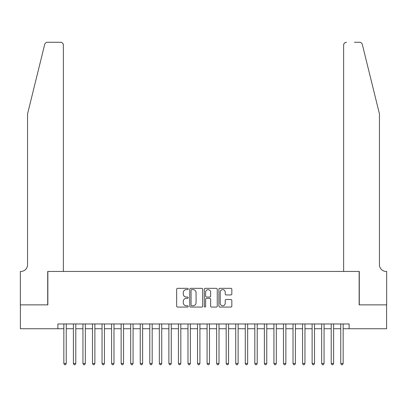 <?xml version="1.0" encoding="UTF-8"?>
<svg xmlns="http://www.w3.org/2000/svg" width="407" height="407" viewBox="0 0 407 407"><rect width="100%" height="100%" fill="white"/><g stroke="black" fill="none" stroke-linecap="round" stroke-linejoin="round"><path stroke-width="0.61" d="M188.222 288.985A0.656 0.656 0 0 0 187.566 288.329L177.605 288.329A0.936 0.936 0 0 0 176.669 289.265L176.669 306.135A0.936 0.936 0 0 0 177.605 307.076L187.566 307.076A0.656 0.656 0 0 0 188.222 306.42A0.656 0.656 0 0 0 187.566 305.764L186.279 305.764A3.002 3.002 0 0 1 183.277 302.762L183.277 301.358A3.002 3.002 0 0 1 186.279 298.356L187.566 298.356A0.656 0.656 0 0 0 188.222 297.7A0.656 0.656 0 0 0 187.566 297.044L186.279 297.044A3.002 3.002 0 0 1 183.277 294.047L183.277 292.638A3.002 3.002 0 0 1 186.279 289.642L187.566 289.642A0.656 0.656 0 0 0 188.222 288.985M230.891 294.938A0.936 0.936 0 0 0 231.832 293.996L231.832 289.265A0.936 0.936 0 0 0 230.891 288.329L219.831 288.329A0.936 0.936 0 0 0 218.895 289.265L218.895 306.135A0.936 0.936 0 0 0 219.831 307.076L230.891 307.076A0.936 0.936 0 0 0 231.832 306.135L231.832 300.417A0.936 0.936 0 0 0 230.891 299.481L226.16 299.481A0.936 0.936 0 0 0 225.224 300.417L225.224 303.256A2.508 2.508 0 0 1 222.715 305.764A2.508 2.508 0 0 1 220.207 303.256L220.207 292.15A2.508 2.508 0 0 1 222.715 289.642A2.508 2.508 0 0 1 225.224 292.15L225.224 293.996A0.936 0.936 0 0 0 226.16 294.938L230.891 294.938M57.875 328.734L20.396 328.734L20.396 304.863L47.853 304.863L47.853 271.444L359.147 271.444L359.147 304.863L386.604 304.863L386.604 328.734L349.125 328.734L349.125 323.962L57.875 323.962L57.875 328.734L63.848 328.734M202.681 289.265A0.936 0.936 0 0 0 201.745 288.329L190.685 288.329A0.936 0.936 0 0 0 189.743 289.265L189.743 306.135A0.936 0.936 0 0 0 190.685 307.076L201.745 307.076A0.936 0.936 0 0 0 202.681 306.135L202.681 289.265M205.255 288.329L216.315 288.329A0.936 0.936 0 0 1 217.257 289.265L217.257 306.135A0.936 0.936 0 0 1 216.315 307.076L211.584 307.076A0.936 0.936 0 0 1 210.648 306.135L210.648 299.293A0.936 0.936 0 0 0 209.712 298.356L206.568 298.356A0.936 0.936 0 0 0 205.632 299.293L205.632 306.42A0.656 0.656 0 0 1 204.975 307.076A0.656 0.656 0 0 1 204.319 306.42L204.319 289.265A0.936 0.936 0 0 1 205.255 288.329M66.234 328.734L73.392 328.734M75.783 328.734L82.942 328.734M85.333 328.734L92.491 328.734M94.882 328.734L102.04 328.734M104.431 328.734L111.589 328.734M113.98 328.734L121.138 328.734M123.53 328.734L130.688 328.734M133.074 328.734L140.237 328.734M142.623 328.734L149.786 328.734M152.172 328.734L159.335 328.734M161.721 328.734L168.885 328.734M171.271 328.734L178.434 328.734M180.82 328.734L187.983 328.734M190.369 328.734L197.532 328.734M199.918 328.734L207.082 328.734M209.468 328.734L216.631 328.734M219.017 328.734L226.18 328.734M228.566 328.734L235.729 328.734M238.115 328.734L245.279 328.734M247.665 328.734L254.828 328.734M257.214 328.734L264.377 328.734M266.763 328.734L273.926 328.734M276.312 328.734L283.47 328.734M285.862 328.734L293.02 328.734M295.411 328.734L302.569 328.734M304.96 328.734L312.118 328.734M314.509 328.734L321.667 328.734M324.058 328.734L331.217 328.734M333.608 328.734L340.766 328.734M343.152 328.734L349.125 328.734M191.712 289.642A0.656 0.656 0 0 0 191.056 290.298L191.056 305.108A0.656 0.656 0 0 0 191.712 305.764L193.071 305.764A3.002 3.002 0 0 0 196.072 302.762L196.072 292.638A3.002 3.002 0 0 0 193.071 289.642L191.712 289.642M210.648 292.195A2.508 2.508 0 0 0 208.14 289.687A2.508 2.508 0 0 0 205.632 292.195L205.632 296.108A0.936 0.936 0 0 0 206.568 297.044L209.712 297.044A0.936 0.936 0 0 0 210.648 296.108L210.648 292.195M66.234 323.962L66.234 363.492L63.848 363.492L63.848 323.962M66.234 363.492L65.517 364.733L64.56 364.733L63.848 363.492M44.689 44.444C45.416 42.872 45.416 42.872 44.689 44.444C45.416 42.872 45.416 42.872 44.689 44.444L27.559 113.884L27.559 264.759A6.685 6.685 0 0 1 20.874 271.444L20.35 271.444L20.35 304.863L47.705 304.863L47.705 271.444L63.37 271.444L63.37 45.131A2.864 2.864 0 0 0 60.506 42.267L47.471 42.267A2.864 2.864 0 0 0 44.689 44.444M52.579 42.267L60.506 42.267C62.23 42.445 63.187 43.401 63.37 45.131L63.37 271.444M27.559 264.759A6.685 6.685 0 0 1 20.874 271.444M374.191 92.593L362.311 44.444C361.584 42.872 361.584 42.872 362.311 44.444C361.584 42.872 361.584 42.872 362.311 44.444L379.441 113.884L379.441 264.759A6.685 6.685 0 0 0 386.126 271.444L386.65 271.444L386.65 304.863L359.295 304.863L359.295 271.444L343.63 271.444L343.63 45.131L343.63 271.444M354.421 42.267L359.529 42.267A2.864 2.864 0 0 1 362.311 44.444M346.494 42.267A2.864 2.864 0 0 0 343.63 45.131C343.813 43.401 344.77 42.445 346.494 42.267M379.441 264.759A6.685 6.685 0 0 0 386.126 271.444M75.783 323.962L75.783 363.492L73.392 363.492L73.392 323.962M75.783 363.492L75.066 364.733L74.11 364.733L73.392 363.492M85.333 323.962L85.333 363.492L82.942 363.492L82.942 323.962M85.333 363.492L84.615 364.733L83.659 364.733L82.942 363.492M94.882 323.962L94.882 363.492L92.491 363.492L92.491 323.962M94.882 363.492L94.165 364.733L93.208 364.733L92.491 363.492M104.431 323.962L104.431 363.492L102.04 363.492L102.04 323.962M104.431 363.492L103.714 364.733L102.757 364.733L102.04 363.492M113.98 323.962L113.98 363.492L111.589 363.492L111.589 323.962M113.98 363.492L113.263 364.733L112.307 364.733L111.589 363.492M123.53 323.962L123.53 363.492L121.138 363.492L121.138 323.962M123.53 363.492L122.812 364.733L121.856 364.733L121.138 363.492M133.074 323.962L133.074 363.492L130.688 363.492L130.688 323.962M133.074 363.492L132.361 364.733L131.405 364.733L130.688 363.492M142.623 323.962L142.623 363.492L140.237 363.492L140.237 323.962M142.623 363.492L141.911 364.733L140.954 364.733L140.237 363.492M152.172 323.962L152.172 363.492L149.786 363.492L149.786 323.962M152.172 363.492L151.46 364.733L150.504 364.733L149.786 363.492M161.721 323.962L161.721 363.492L159.335 363.492L159.335 323.962M161.721 363.492L161.009 364.733L160.053 364.733L159.335 363.492M171.271 323.962L171.271 363.492L168.885 363.492L168.885 323.962M171.271 363.492L170.558 364.733L169.602 364.733L168.885 363.492M180.82 323.962L180.82 363.492L178.434 363.492L178.434 323.962M180.82 363.492L180.103 364.733L179.151 364.733L178.434 363.492M190.369 323.962L190.369 363.492L187.983 363.492L187.983 323.962M190.369 363.492L189.652 364.733L188.7 364.733L187.983 363.492M199.918 323.962L199.918 363.492L197.532 363.492L197.532 323.962M199.918 363.492L199.201 364.733L198.25 364.733L197.532 363.492M209.468 323.962L209.468 363.492L207.082 363.492L207.082 323.962M209.468 363.492L208.75 364.733L207.799 364.733L207.082 363.492M219.017 323.962L219.017 363.492L216.631 363.492L216.631 323.962M219.017 363.492L218.3 364.733L217.348 364.733L216.631 363.492M228.566 323.962L228.566 363.492L226.18 363.492L226.18 323.962M228.566 363.492L227.849 364.733L226.897 364.733L226.18 363.492M238.115 323.962L238.115 363.492L235.729 363.492L235.729 323.962M238.115 363.492L237.398 364.733L236.442 364.733L235.729 363.492M247.665 323.962L247.665 363.492L245.279 363.492L245.279 323.962M247.665 363.492L246.947 364.733L245.991 364.733L245.279 363.492M257.214 323.962L257.214 363.492L254.828 363.492L254.828 323.962M257.214 363.492L256.496 364.733L255.54 364.733L254.828 363.492M266.763 323.962L266.763 363.492L264.377 363.492L264.377 323.962M266.763 363.492L266.046 364.733L265.089 364.733L264.377 363.492M276.312 323.962L276.312 363.492L273.926 363.492L273.926 323.962M276.312 363.492L275.595 364.733L274.639 364.733L273.926 363.492M285.862 323.962L285.862 363.492L283.47 363.492L283.47 323.962M285.862 363.492L285.144 364.733L284.188 364.733L283.47 363.492M295.411 323.962L295.411 363.492L293.02 363.492L293.02 323.962M295.411 363.492L294.693 364.733L293.737 364.733L293.02 363.492M304.96 323.962L304.96 363.492L302.569 363.492L302.569 323.962M304.96 363.492L304.243 364.733L303.286 364.733L302.569 363.492M314.509 323.962L314.509 363.492L312.118 363.492L312.118 323.962M314.509 363.492L313.792 364.733L312.835 364.733L312.118 363.492M324.058 323.962L324.058 363.492L321.667 363.492L321.667 323.962M324.058 363.492L323.341 364.733L322.385 364.733L321.667 363.492M333.608 323.962L333.608 363.492L331.217 363.492L331.217 323.962M333.608 363.492L332.89 364.733L331.934 364.733L331.217 363.492M343.152 323.962L343.152 363.492L340.766 363.492L340.766 323.962M343.152 363.492L342.44 364.733L341.483 364.733L340.766 363.492"/></g></svg>
